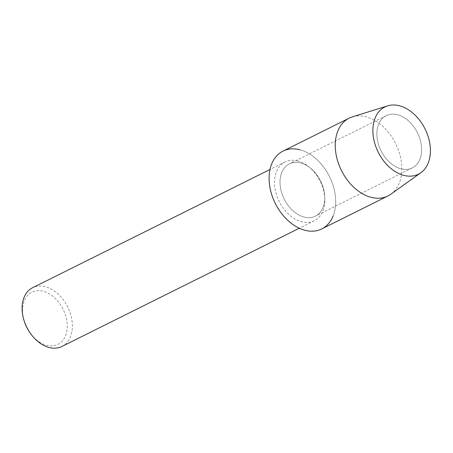 <?xml version="1.0" encoding="UTF-8"?>
<svg xmlns="http://www.w3.org/2000/svg" width="453" height="453" viewBox="0 0 453 453"><rect width="100%" height="100%" fill="white"/><g stroke="black" fill="none" stroke-linecap="round" stroke-linejoin="round"><path stroke-width="0.34" stroke-dasharray="2.27 1.7" d="M397.689 114.768A29.202 20.317 63.5 0 0 386.228 115.64A29.202 20.317 63.5 0 0 378.204 143.375A29.202 20.317 63.5 0 0 400.803 168.782A29.202 20.317 63.5 0 0 412.264 167.91A29.202 20.317 63.5 0 0 420.293 140.175A29.202 20.317 63.5 0 0 397.689 114.768A29.202 20.317 63.5 0 0 386.228 115.64A29.202 20.317 63.5 0 0 378.204 143.375A29.202 20.317 63.5 0 0 400.803 168.782A29.202 20.317 63.5 0 0 412.264 167.91A29.202 20.317 63.5 0 0 420.293 140.175A29.202 20.317 63.5 0 0 397.689 114.768M300.837 163.006A29.202 20.317 63.5 0 0 289.376 163.878A29.202 20.317 63.5 0 0 281.347 191.613A29.202 20.317 63.5 0 0 303.952 217.021A29.202 20.317 63.5 0 0 315.413 216.149A29.202 20.317 63.5 0 0 323.442 188.414A29.202 20.317 63.5 0 0 300.837 163.006A29.202 20.317 63.5 0 0 289.376 163.878A29.202 20.317 63.5 0 0 281.347 191.613A29.202 20.317 63.5 0 0 303.952 217.021A29.202 20.317 63.5 0 0 315.413 216.149A29.202 20.317 63.5 0 0 323.442 188.414A29.202 20.317 63.5 0 0 300.837 163.006M297.938 161.002A32.826 22.843 63.5 0 0 285.056 161.981A32.826 22.843 63.5 0 0 276.03 193.165A32.826 22.843 63.5 0 0 301.438 221.727A32.826 22.843 63.5 0 0 314.32 220.747A32.826 22.843 63.5 0 0 323.346 189.564A32.826 22.843 63.5 0 0 297.938 161.002M61.874 346.483A32.826 22.843 63.5 0 0 70.9 315.305A32.826 22.843 63.5 0 0 45.493 286.743A32.826 22.843 63.5 0 0 32.605 287.723M30.493 333.487A29.179 20.306 63.5 0 0 46.455 345.26A29.179 20.306 63.5 0 0 67.191 324.246A29.179 20.306 63.5 0 0 43.341 291.285A29.179 20.306 63.5 0 0 24.071 320.599M333.085 216.087A43.465 30.243 63.5 0 0 300.079 149.813A43.465 30.243 63.5 0 0 283.017 151.109M390.809 194.235A43.465 30.243 63.5 0 0 399.201 152.401A43.465 30.243 63.5 0 0 366.228 116.863A43.465 30.243 63.5 0 0 352.292 116.908M321.772 228.918A43.465 30.243 63.5 0 0 333.719 187.633A43.465 30.243 63.5 0 0 300.079 149.813M386.228 115.64L289.376 163.878L386.228 115.64M285.056 161.981L270.016 169.473M314.32 220.747L299.286 228.238M412.264 167.91L315.413 216.149L412.264 167.91"/><path stroke-width="0.68" d="M399.637 105.832A37.565 26.144 63.5 0 0 372.938 132.888A37.565 26.144 63.5 0 0 403.646 175.328A37.565 26.144 63.5 0 0 430.35 148.273A37.565 26.144 63.5 0 0 399.637 105.832A37.565 26.144 63.5 0 0 387.592 105.872A37.565 26.144 63.5 0 0 374.065 140.662A37.565 26.144 63.5 0 0 403.646 175.328A37.565 26.144 63.5 0 0 420.882 172.706A37.565 26.144 63.5 0 0 428.136 136.551A37.565 26.144 63.5 0 0 399.637 105.832M300.079 149.813A43.465 30.243 63.5 0 0 269.184 181.115A43.465 30.243 63.5 0 0 304.71 230.215A43.465 30.243 63.5 0 0 333.085 216.087M270.016 169.473L32.605 287.723A32.826 22.843 63.5 0 0 23.816 319.722A32.826 22.843 63.5 0 0 31.036 334.223A32.826 22.843 63.5 0 0 48.992 347.462A32.826 22.843 63.5 0 0 61.874 346.483L299.286 228.238M23.816 319.722L24.071 320.599A29.179 20.306 63.5 0 0 30.493 333.487L31.036 334.223M387.592 105.872L352.292 116.908A43.465 30.243 63.5 0 0 349.172 118.159A43.465 30.243 63.5 0 0 337.219 159.45A43.465 30.243 63.5 0 0 370.865 197.265A43.465 30.243 63.5 0 0 387.927 195.968A43.465 30.243 63.5 0 0 390.809 194.235L420.882 172.706M349.172 118.159L283.017 151.109A43.465 30.243 63.5 0 0 271.07 192.4A43.465 30.243 63.5 0 0 304.71 230.215A43.465 30.243 63.5 0 0 321.772 228.918L387.927 195.968"/></g></svg>
